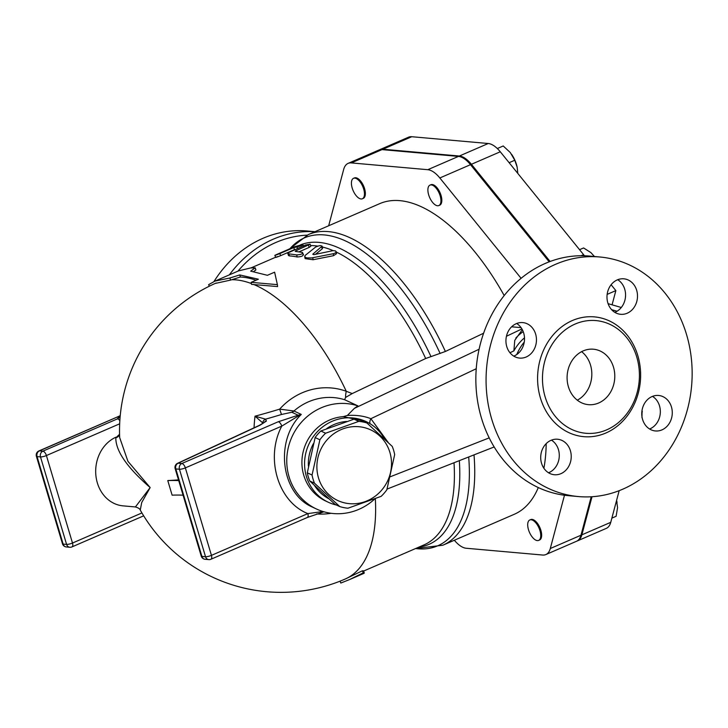 <?xml version="1.0" encoding="UTF-8"?>
<svg xmlns="http://www.w3.org/2000/svg" width="728" height="728" viewBox="0 0 728 728"><rect width="100%" height="100%" fill="white"/><g stroke="black" fill="none" stroke-linecap="round" stroke-linejoin="round"><path stroke-width="1.09" d="M612.075 304.823L615.861 290.609L611.111 284.739M607.152 294.376L615.861 290.609M366.912 422.986L362.162 420.766A43.989 41.696 115.1 0 0 354.017 419.155L320.848 430.994A43.989 41.696 115.1 0 0 315.142 437.555L307.298 472.8A43.989 41.696 115.1 0 0 308.317 476.958A43.989 41.696 115.1 0 0 309.737 480.971L335.062 504.377L339.812 506.597L314.487 483.201A43.989 41.696 -64.9 0 1 313.067 479.188A43.989 41.696 -64.9 0 1 312.057 475.029L319.892 439.785A43.989 41.696 -64.9 0 1 325.607 433.224L358.767 421.376A43.989 41.696 -64.9 0 1 366.912 422.986L392.237 446.391A43.989 41.696 -64.9 0 1 394.676 454.563L386.832 489.808A43.989 41.696 -64.9 0 1 381.126 496.369L347.957 508.208A43.989 41.696 -64.9 0 1 339.812 506.597M318.5 477.941A38.975 36.946 115.1 0 0 381.463 490.381A38.975 36.946 115.1 0 0 362.635 427.245A38.975 36.946 115.1 0 0 318.5 477.941M320.848 430.994L325.607 433.224M354.017 419.155L358.767 421.376M315.142 437.555L319.892 439.785M309.737 480.971L314.487 483.201M307.298 472.8L312.057 475.029M326.708 428.583A41.205 39.057 -64.9 0 1 345.318 421.576A41.205 39.057 -64.9 0 1 346.583 421.457M328.656 498.671A41.205 39.057 -64.9 0 1 314.605 485.667M308.381 466.02A41.205 39.057 -64.9 0 1 313.359 443.698M528.483 529.665A11.138 5.223 66.6 0 1 529.802 519.965A11.138 5.223 66.6 0 1 539.029 528.1A11.138 5.223 66.6 0 1 538.656 540.394A11.138 5.223 66.6 0 1 528.483 529.665M529.802 519.965L530.703 519.574A11.138 5.223 66.6 0 1 539.93 527.709A11.138 5.223 66.6 0 1 539.557 540.003L538.656 540.394M440.668 203.067A11.138 5.223 66.6 0 1 438.838 205.551A11.138 5.223 66.6 0 1 429.611 197.415A11.138 5.223 66.6 0 1 429.984 185.121A11.138 5.223 66.6 0 1 437.865 190.627A11.138 5.223 66.6 0 1 440.668 203.067M429.984 185.121L430.885 184.73A11.138 5.223 66.6 0 1 438.766 190.236A11.138 5.223 66.6 0 1 441.568 202.675A11.138 5.223 66.6 0 1 439.739 205.169L438.838 205.551M611.866 518.127L616.106 516.288L617.562 507.634L616.561 500.482M616.589 500.382A17.818 8.363 66.6 0 1 616.953 501.91L617.062 502.42M641.969 417.69L642.078 410.028M594.439 256.511L590.899 252.607L583.583 247.948L579.561 249.686M517.817 173.446L517.144 167.103L514.778 160.242L510.292 152.552L503.221 145.973L497.315 148.53M511.593 154.291A17.818 8.363 66.6 0 1 511.611 154.327A17.818 8.363 66.6 0 1 517.135 167.067A17.818 8.363 66.6 0 1 517.135 167.085L517.144 167.103M641.823 412.03L642.396 411.775M509.118 162.699L514.778 160.242M363.681 189.053A11.138 5.223 66.6 0 1 362.371 198.762A11.138 5.223 66.6 0 1 353.144 190.627A11.138 5.223 66.6 0 1 353.517 178.324A11.138 5.223 66.6 0 1 363.681 189.053M353.517 178.324L354.418 177.941A11.138 5.223 66.6 0 1 364.582 188.661A11.138 5.223 66.6 0 1 363.272 198.371L362.371 198.762M546.191 443.643A169.26 79.461 66.6 0 1 543.889 468.268M538.301 487.56A169.26 79.461 66.6 0 1 514.277 514.287L442.824 545.236A169.26 79.461 -113.4 0 0 474.01 454.882M454.363 540.24A27 12.676 -113.4 0 0 466.193 548.248L542.66 555.036A27 12.676 -113.4 0 0 545.864 554.563A27 12.676 -113.4 0 0 550.295 548.521L580.971 535.226L591.209 496.778M564.482 495.24L550.295 548.521M521.084 278.305L439.83 177.969A27 12.676 -113.4 0 0 427.782 169.697L351.315 162.908A27 12.676 -113.4 0 0 348.111 163.381L378.788 150.095A27 12.676 66.6 0 1 381.991 149.613L458.458 156.411A27 12.676 66.6 0 1 470.506 164.674L549.176 261.825M580.971 535.226A27 12.676 66.6 0 1 576.54 541.268L545.864 554.563M592.019 496.724L581.872 534.834A27 12.676 66.6 0 1 577.44 540.886L606.306 528.373A27 12.676 -113.4 0 0 610.746 522.331L619.173 490.672M584.457 255.774A27 12.676 -113.4 0 0 583.583 254.654L500.282 151.779A27 12.676 -113.4 0 0 488.233 143.507L411.766 136.718A27 12.676 -113.4 0 0 408.554 137.192L379.688 149.704A27 12.676 66.6 0 1 382.892 149.222L459.359 156.019A27 12.676 66.6 0 1 471.407 164.282L550.113 261.479M577.44 540.886A27 12.676 66.6 0 1 576.976 541.059M363.545 571.089L364.264 572.881L363.299 572.818L349.695 579.515L340.804 583.046L340.058 581.162M364.264 572.881L363.299 572.818L362.326 570.825L363.436 570.816M340.113 581.317L339.557 581.354M119.556 434.288L115.807 437.837C115.707 451.023 127.163 467.594 150.168 487.569L141.733 502.493L140.258 510.055A161.47 161.47 0 0 0 345.172 579.051L362.326 570.825M255.237 267.859L250.678 271.153L267.404 275.302L274.62 272.181L277.386 284.648L251.16 282.337L258.376 279.215L239.739 274.929L229.893 278.005L215.006 281.081L238.466 270.916L250.559 267.968L255.237 267.859L255.892 269.952L253.681 271.508M277.386 284.648L277.586 286.577L251.551 284.366L251.16 282.337M384.575 439.048A44.545 42.224 115.1 0 0 366.111 421.585L343.334 416.644L347.383 415.451L354.372 408.363L357.894 405.86L344.608 399.718L345.609 397.424L352.225 393.575L346.273 391.291A63.764 60.442 115.1 0 0 279.67 409.136A151.588 33.06 163.4 0 1 255.028 416.179A114.969 93.284 91.5 0 0 254.054 427.827M352.225 393.575L425.68 358.504L445.39 351.469L483.601 333.224M310.119 244.18L305.396 245.054L288.233 252.789L287.806 253.399L288.352 253.781L296.669 254.909C301.092 254.645 303.012 253.808 302.439 252.407L295.222 251.378L295.55 250.951L310.119 244.18L310.774 246.264L309.182 247.402L299.053 251.797M302.975 254.472C303.521 255.874 301.592 256.711 297.197 256.975A161.47 75.803 -113.4 0 0 289.517 255.928L288.488 255.555L287.824 253.462M295.067 249.522A161.47 75.803 -113.4 0 0 294.522 249.649L280.626 255.665C275.812 257.548 274.729 257.867 277.395 256.602M322.158 248.903L321.676 246.847C321.867 245.163 319.847 245.236 315.615 247.065L305.023 255.537L304.814 256.902L306.634 257.867L311.611 257.93L333.497 253.663L335.435 252.907L336.245 251.806L335.453 250.905L333.069 250.65L313.877 254.654L312.758 254.227L322.122 246.1L322.604 248.157L322.158 248.903L315.533 254.29M336.236 251.697L336.536 253.672L333.551 255.683L313.113 259.741L305.123 258.631L304.677 256.575M256.047 280.225A161.47 75.803 -113.4 0 0 240.386 277.013L230.576 280.089L215.097 283.474M215.006 281.081L208.599 284.666L209.336 286.186M230.576 280.089L229.893 278.005M240.386 277.013L239.739 274.929M287.478 249.813L293.502 247.074L302.73 244.444C303.039 244.99 301.11 245.818 296.951 246.947L293.721 247.575L279.825 253.599C274.993 255.483 273.901 255.801 276.549 254.545L287.087 249.977M275.694 257.43L274.856 255.355L276.549 254.545M302.73 244.444L303.949 246.565M294.522 249.649L293.721 247.575M303.54 254.846L302.439 252.407M295.222 251.378L295.686 251.415M366.111 421.585A44.545 42.224 115.1 0 0 344.562 418.018A44.545 42.224 115.1 0 0 306.415 476.494A44.545 42.224 115.1 0 0 328.328 502.256A44.545 42.224 115.1 0 0 336.518 505.059M343.334 416.644A44.545 42.224 115.1 0 0 303.758 475.248A44.545 42.224 115.1 0 0 325.671 501.01L328.328 502.256M120.111 417.026L117.472 418.855A4.45 2.093 66.6 0 1 119.838 420.729M141.924 512.949L72.491 543.033L46.41 455.546A4.45 0.974 163.4 0 1 40.504 456.911L66.585 544.389L63.136 544.08L37.064 456.602A4.45 3.813 -84.9 0 1 39.43 450.869A4.45 2.093 66.6 0 0 38.893 450.951L118.782 416.343A4.45 2.093 -113.4 0 1 119.31 416.261A157.867 34.425 -16.6 0 0 117.472 418.855L42.87 451.178L39.43 450.869L120.229 415.734M115.861 437.228A35.636 30.485 95.1 0 0 95.905 475.648A35.636 30.485 95.1 0 0 123.059 505.86L135.408 506.952L150.168 487.569L127.937 461.325L119.656 437.537A161.47 161.47 0 0 1 216.18 283.001M115.807 437.837A6.679 6.37 -161.9 0 0 119.565 434.825M178.733 480.616A111.357 24.288 -16.6 0 0 167.777 480.589L167.931 480.525A161.279 35.172 -16.6 0 0 178.506 479.87M316.744 513.932A63.764 60.442 115.1 0 0 331.104 513.285M167.777 480.589L172.117 495.167A111.357 24.288 163.4 0 1 183.074 495.195M259.368 425.352L177.55 463.317A4.45 2.412 65.1 0 1 178.187 463.199L260.005 425.234A4.45 2.412 -114.9 0 0 259.368 425.352L264.073 422.568A4.45 4.186 35.6 0 1 266.412 421.048L265.565 419.155A4.45 4.086 104.4 0 0 262.726 422.923L263.236 423.232M281.481 414.487L291.819 412.248A6.679 6.334 115.1 0 0 293.957 410.992L279.67 409.136L281.481 414.487A157.867 34.425 -16.6 0 1 265.565 419.155L255.028 416.179L262.726 422.923M307.316 517.49L307.316 517.49A4.45 2.093 -113.4 0 0 307.844 513.604L211.439 555.373A4.45 2.093 66.6 0 1 210.92 559.259L307.316 517.49L323.933 511.793M323.023 511.52L307.844 513.604C278.05 501.929 264.956 457.985 281.763 426.126A4.45 2.093 -113.4 0 0 278.223 421.758L181.827 463.518A4.45 3.813 95.1 0 0 179.452 469.251L205.533 556.729L201.902 556.41L175.821 468.923A4.45 0.974 163.4 0 1 175.157 468.632L201.237 556.119A4.45 0.974 -16.6 0 0 201.902 556.41A4.45 3.813 -84.9 0 0 205.114 559.286L208.754 559.605A4.45 4.45 0 0 0 210.92 559.259M208.754 559.605A4.45 3.813 95.1 0 1 205.533 556.729A4.45 0.974 -16.6 0 0 211.439 555.373L185.358 467.886L281.763 426.126L297.579 416.443A4.45 1.765 -101.1 0 1 298.152 415.215L278.223 421.758M297.579 416.443L301.292 414.432L298.152 415.215L291.819 412.248M312.721 507.243L312.53 507.152C280.881 493.884 274.392 440.34 301.292 414.432L293.957 410.992A55.674 52.78 -64.9 0 1 344.608 399.718M357.894 405.86A55.674 52.78 115.1 0 0 290.963 439.193A55.674 52.78 115.1 0 0 316.452 508.99A55.674 52.78 115.1 0 0 374.702 499.008M345.609 397.424A13.359 4.241 110.2 0 1 346.273 391.291A161.47 75.803 -113.4 0 0 253.535 284.411M577.304 400.182A27.837 23.815 95.1 0 0 591.7 377.004A27.837 23.815 95.1 0 0 581.617 351.651M568.386 386.714A27.837 23.815 -84.9 0 1 593.402 349.213A27.837 23.815 -84.9 0 1 614.669 379.042A27.837 23.815 -84.9 0 1 588.479 404.668A27.837 23.815 -84.9 0 1 568.386 386.714M545.108 396.796A56.566 48.403 95.1 0 0 585.94 433.287A56.566 48.403 95.1 0 0 639.157 381.217A56.566 48.403 95.1 0 0 595.95 320.593A56.566 48.403 95.1 0 0 545.108 396.796M491.673 418.991A120.266 102.894 -84.9 0 1 599.745 256.984A120.266 102.894 -84.9 0 1 691.6 385.876A120.266 102.894 -84.9 0 1 578.469 496.569A120.266 102.894 -84.9 0 1 491.673 418.991M607.807 302.812A17.818 15.242 95.1 0 0 620.665 314.305A17.818 15.242 95.1 0 0 637.428 297.907A17.818 15.242 95.1 0 0 623.823 278.815A17.818 15.242 95.1 0 0 617.28 279.898A17.818 15.242 95.1 0 0 607.807 302.812M506.761 346.592A17.818 15.242 95.1 0 0 519.619 358.085A17.818 15.242 95.1 0 0 536.381 341.687A17.818 15.242 95.1 0 0 522.768 322.595A17.818 15.242 95.1 0 0 506.761 346.592M541.532 463.245A17.818 15.242 95.1 0 0 554.39 474.738A17.818 15.242 95.1 0 0 560.933 473.655A17.818 15.242 95.1 0 0 571.134 454.481A17.818 15.242 95.1 0 0 557.548 439.239A17.818 15.242 95.1 0 0 541.532 463.245M642.587 419.464A17.818 15.242 95.1 0 0 655.446 430.958A17.818 15.242 95.1 0 0 671.453 406.961A17.818 15.242 95.1 0 0 658.594 395.468A17.818 15.242 95.1 0 0 642.587 419.464M614.805 312.339L614.841 312.339A17.818 15.242 95.1 0 0 625.489 296.851A17.818 15.242 95.1 0 0 617.717 279.716M513.777 356.129A17.818 15.242 95.1 0 0 524.433 340.631A17.818 15.242 95.1 0 0 516.671 323.496M548.548 472.772A17.818 15.242 95.1 0 0 548.994 472.59A17.818 15.242 95.1 0 0 559.231 457.002A17.818 15.242 95.1 0 0 551.442 440.14M649.594 429.001A17.818 15.242 95.1 0 0 659.513 405.896A17.818 15.242 95.1 0 0 652.497 396.36M314.996 231.695L307.143 230.994A120.266 102.894 95.1 0 0 213.959 281.554M237.974 271.125A116.926 100.036 -84.9 0 1 307.07 235.144M314.933 231.722A120.266 102.894 95.1 0 0 229.356 274.865M578.469 496.569L568.25 495.659A120.266 102.894 -84.9 0 1 481.454 418.081A120.266 102.894 -84.9 0 1 589.525 256.074L599.745 256.984M509.964 352.752L513.877 350.887L514.769 340.304L522.331 329.684M524.251 342.105A45.655 39.066 95.1 0 0 516.78 354.509M388.261 442.551L370.871 418.691A6.325 2.948 -55.3 0 0 370.124 423.741M476.23 368.741L370.871 418.691C364.055 415.988 356.219 414.905 347.383 415.451M521.066 327.636L511.611 326.799M445.39 351.469A169.26 79.461 -113.4 0 0 308.253 234.616L379.697 203.658A169.26 79.461 66.6 0 1 504.185 295.541M348.111 163.381A27 12.676 -113.4 0 0 343.68 169.424L328.674 225.762M611.602 309.664L617.053 311.238M581.099 255.728L583.583 254.654M471.407 164.282L500.282 151.779M459.359 156.019L488.233 143.507M382.892 149.222L411.766 136.718M581.872 534.834L610.746 522.331M454.008 462.753A161.47 75.803 66.6 0 1 423.951 544.917L363.19 571.243M310.556 245.564A161.47 75.803 66.6 0 1 317.69 246.1M322.331 247.001A161.47 75.803 66.6 0 1 333.178 250.641M336.291 252.052A161.47 75.803 66.6 0 1 425.68 358.504M345.172 579.051A161.47 75.803 -113.4 0 0 375.339 498.753M251.397 283.565A161.47 75.803 -113.4 0 0 231.804 279.698M313.113 259.741L312.749 257.73M333.551 255.683L333.269 253.708M280.626 255.665L279.825 253.599M297.506 248.466L296.951 246.947M309.182 247.402L308.536 245.318M289.517 255.928L288.87 253.845M297.197 256.975L296.669 254.909M119.674 423.805L46.41 455.546A4.45 2.093 66.6 0 0 42.87 451.178A4.45 3.813 95.1 0 0 40.504 456.911L37.064 456.602A4.45 0.974 163.4 0 1 36.4 456.31L62.481 543.789A4.45 4.45 0 0 0 66.357 546.956L69.797 547.265A4.45 3.813 95.1 0 1 66.585 544.389A4.45 0.974 -16.6 0 0 72.491 543.033A4.45 2.093 66.6 0 1 71.963 546.91L143.671 515.843M66.357 546.956A4.45 3.813 -84.9 0 1 63.136 544.08A4.45 0.974 -16.6 0 1 62.481 543.789M175.821 468.923A4.45 3.813 -84.9 0 1 178.187 463.199L181.827 463.518A4.45 2.093 66.6 0 1 185.358 467.886A4.45 0.974 163.4 0 1 179.452 469.251L175.821 468.923M260.005 425.234L266.412 421.048M540.385 397.879A60.133 51.451 95.1 0 0 627.982 414.924A60.133 51.451 95.1 0 0 598.944 317.517A60.133 51.451 95.1 0 0 540.385 397.879M523.195 331.595A51.224 43.826 95.1 0 0 515.834 338.029M513.877 350.887A46.774 40.013 -84.9 0 1 524.497 337.828M489.198 437.874L390.417 476.713M521.912 328.929L506.433 336.272M479.07 349.24L354.372 408.363M468.695 456.975A167.768 78.76 66.6 0 1 415.588 548.539M290.117 248.539A167.768 78.76 66.6 0 1 440.149 353.517M430.912 356.456A162.963 76.504 -113.4 0 0 300.555 244.836M418.982 547.074A162.963 76.504 -113.4 0 0 459.332 460.651M351.315 162.908L381.991 149.613M439.83 177.969L470.506 164.674M427.782 169.697L458.458 156.411M608.089 303.667L621.293 307.489M364.082 573.291L349.695 579.515M275.621 257.248L250.942 267.94M69.797 547.265A4.45 4.45 0 0 0 71.963 546.91M118.782 416.343L120.238 415.606M38.893 450.951A4.45 4.45 0 0 0 36.4 456.31M140.258 510.055C139.94 508.836 138.32 507.807 135.408 506.952M177.55 463.317A4.45 4.45 0 0 0 175.157 468.632M201.237 556.119A4.45 4.45 0 0 0 205.114 559.286M312.53 507.152L316.452 508.99M387.05 489.08L494.166 446.956M308.253 234.616L289.953 248.612M442.824 545.236L415.57 548.548"/></g></svg>
